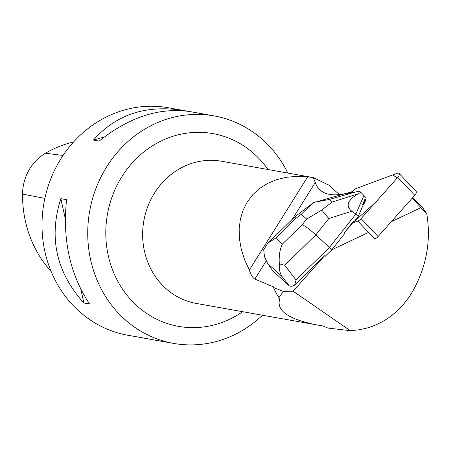 <?xml version="1.0" encoding="UTF-8"?>
<svg xmlns="http://www.w3.org/2000/svg" width="451" height="451" viewBox="0 0 451 451"><rect width="100%" height="100%" fill="white"/><g stroke="black" fill="none" stroke-linecap="round" stroke-linejoin="round"><path stroke-width="0.68" d="M399.084 173.404L416.081 191.32A4.583 2.018 136.5 0 1 414.751 195.317L378.101 236.544A4.583 2.018 136.5 0 1 374.787 238.951L357.79 221.029A4.583 2.018 -43.5 0 0 361.099 218.622L397.754 177.401A4.583 2.018 -43.5 0 0 399.084 173.404A4.583 2.018 -43.5 0 0 397.072 173.308L356.081 188.552A4.583 2.018 -43.5 0 0 352.772 190.959L356.093 188.546L392.714 174.932L397.275 177.936L375.441 202.493L352.62 222.952L357.79 221.029M363.218 204.946A11.004 4.848 -43.5 0 0 365.575 199.522L365.039 198.959A11.004 4.848 136.5 0 1 362.683 204.382L363.218 204.946L358.19 216.508L353.984 221.819M358.19 216.508L355.867 214.067L329.405 247.469L331.722 249.91L344.367 233.956L344.665 232.338L352.744 222.146A4.589 2.024 -43.5 0 0 353.736 221.638L344.665 232.338M331.835 249.769L368.58 232.406M354.548 222.236L353.736 221.638M284.711 265.312L279.344 263.858C278.763 256.253 279.767 249.668 282.354 244.098L302.243 224.666C305.699 226.396 310.226 229.807 315.818 234.903L284.711 265.312L296.087 280.032L294.638 285.071L324.607 255.779L325.143 256.348L331.722 249.91M294.638 285.071C292.158 286.419 290.32 286.622 289.125 285.686L272.438 270.6L267.234 262.651L272.438 270.6M351.216 192.492L352.592 191.489A80.881 35.635 136.5 0 1 319.173 189.127A80.881 35.635 136.5 0 1 315.322 182.435L313.203 177.576L328.818 185.152L339.389 194.584M324.607 255.779L293.133 291.183L283.403 291.431L273.453 287.462L273.379 286.813L254.843 279.084C252.549 277.698 250.722 274.682 249.358 270.031L244.611 259.765L241.291 249.364L239.464 239.007L239.154 228.905L240.372 219.242L243.1 210.194L247.283 201.941L252.836 194.635L259.663 188.411L267.635 183.382L276.598 179.656L286.391 177.294L296.814 176.341L307.689 176.815L313.203 177.576L221.633 161.255A72.216 66.122 -79.9 0 0 147.173 208.215A72.216 66.122 -79.9 0 0 174.187 294.813A72.216 66.122 -79.9 0 0 196.286 303.444L322.972 325.988L327.877 328.052L350.235 330.662L359.154 329.805L367.999 327.781C386.439 321.997 401.114 310.215 412.022 292.44C426.33 267.528 431.252 241.341 426.787 213.881L420.907 207.68L391.338 221.655M362.683 204.382L365.039 198.959M293.133 291.183L350.235 330.662M412.823 197.487L423.038 208.255L426.787 213.881M273.453 287.462A72.791 66.652 100.1 0 0 278.87 297.553L279.874 298.607C275.708 310.745 288.792 319.658 319.111 325.34M412.394 197.972L420.907 207.68M73.564 141.992A112.062 102.608 100.1 0 0 45.45 153.239A45.624 41.774 100.1 0 0 22.55 194.105A112.062 102.608 100.1 0 0 51.166 271.536M187.047 111.143L168.398 107.75A115.546 105.799 100.1 0 0 43.961 202.933A115.546 105.799 100.1 0 0 127.842 335.251L145.763 338.38M287.823 173.054A115.546 105.799 100.1 0 0 249.465 129.708A115.546 105.799 100.1 0 0 214.118 115.901A115.546 105.799 100.1 0 0 94.986 191.044A115.546 105.799 100.1 0 0 138.209 329.596A115.546 105.799 100.1 0 0 173.562 343.403A115.546 105.799 100.1 0 0 262.471 315.243M173.562 343.403L142.544 337.872M89.602 304.008C70.052 274.608 62.373 239.825 66.568 199.669L60.851 198.654C48.499 237.356 56.178 272.133 83.886 302.993L89.602 304.008M183.1 110.371C145.865 104.655 115.98 114.56 93.447 140.086L99.164 141.107C129.347 116.944 159.71 107.124 190.266 111.651L214.118 115.901M104.491 136.867L93.447 140.086M60.851 198.654L65.294 218.763M80.892 289.441L83.886 302.993M249.358 270.031L307.689 176.815M278.87 297.553L283.403 291.431M289.125 285.686L282.095 276.593C279.851 273.193 278.938 268.948 279.344 263.858M294.915 216.762L295.552 218.617L275.668 238.055L267.877 243.123L263.7 249.707L264.489 256.72L267.24 262.651M296.087 280.032L329.405 247.469L315.818 234.903L328.785 218.532L321.732 210.081L306.657 219.09L301.302 214.253L311.821 203.925L313.535 202.674L315.796 201.992L329.241 199.472L332.122 202.076L321.732 210.081M365.575 199.522L366.268 197.927L360.834 192.301L358.167 193.806C347.473 200.244 345.359 206.051 351.819 211.22L328.785 218.532M363.951 195.48L355.867 214.067L351.819 211.22M315.796 201.992L343.403 194.122L355.997 191.844L329.241 199.472M360.834 192.301L359.825 191.393L355.997 191.844M414.751 195.317L397.754 177.401M361.099 218.622L378.101 236.544M254.843 279.084L266.214 260.915M292.163 219.451L315.322 182.435M45.45 153.239L63.05 155.454M22.55 194.105L44.863 198.361M242.632 311.703A97.906 89.648 -79.9 0 1 148.571 314.674A97.906 89.648 -79.9 0 1 129.471 166.16A97.906 89.648 -79.9 0 1 267.979 169.514M282.095 276.593L268.215 264.044M302.243 224.666L306.657 219.09M301.302 214.253L295.552 218.617M275.668 238.055L282.354 244.098M332.122 202.076L358.167 193.806M294.768 216.903L268.841 242.243M311.821 203.925L295.089 216.621"/></g></svg>
